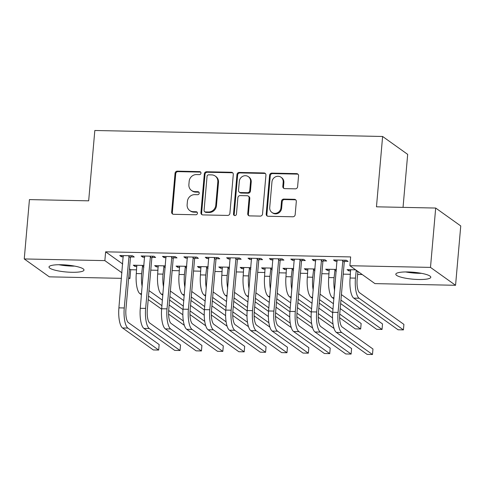<?xml version="1.0" encoding="UTF-8"?>
<svg xmlns="http://www.w3.org/2000/svg" width="485" height="485" viewBox="0 0 485 485"><rect width="100%" height="100%" fill="white"/><g stroke="black" fill="none" stroke-linecap="round" stroke-linejoin="round"><path stroke-width="0.73" d="M200.978 173.157A1.546 1.437 -54.5 0 0 199.638 171.617L177.34 171.15A2.207 2.055 -54.5 0 0 175.055 173.266L171.654 212.103A2.207 2.055 -54.5 0 0 173.563 214.303L195.861 214.764A1.546 1.437 -54.5 0 0 196.892 212A1.546 1.437 -54.5 0 0 196.128 211.745L193.242 211.684A7.069 6.572 -54.5 0 1 189.738 210.538A7.069 6.572 -54.5 0 1 187.131 204.64L187.416 201.402A7.069 6.572 -54.5 0 1 194.734 194.643L197.619 194.703A1.546 1.437 -54.5 0 0 198.65 191.933A1.546 1.437 -54.5 0 0 197.886 191.678L195 191.617A7.069 6.572 -54.5 0 1 191.496 190.472A7.069 6.572 -54.5 0 1 188.883 184.579L189.168 181.341A7.069 6.572 -54.5 0 1 196.492 174.576L199.377 174.636A1.546 1.437 -54.5 0 0 200.978 173.157M200.705 172.163A1.546 1.437 -54.5 0 0 200.317 172.096L178.019 171.635A2.207 2.055 -54.5 0 0 175.728 173.751L172.333 212.582A2.207 2.055 -54.5 0 0 172.836 214.146M197.195 212.291A1.546 1.437 -54.5 0 0 196.807 212.23L193.921 212.169L193.242 211.684M198.953 192.23A1.546 1.437 -54.5 0 0 198.559 192.163L195.673 192.102L195 191.617M418.591 279.499A17.557 3.48 5 0 1 395.815 274.195A17.557 3.48 5 0 1 408.024 271.952A17.557 3.48 5 0 1 430.795 277.256A17.557 3.48 5 0 1 418.591 279.499M71.786 272.285A17.557 3.48 5 0 1 49.009 266.98A17.557 3.48 5 0 1 61.219 264.737A17.557 3.48 5 0 1 83.996 270.042A17.557 3.48 5 0 1 71.786 272.285M295.323 188.841A2.207 2.055 -54.5 0 0 297.608 186.731L298.56 175.831A2.207 2.055 -54.5 0 0 296.65 173.63L271.885 173.115A2.207 2.055 -54.5 0 0 269.599 175.231L266.204 214.067A2.207 2.055 -54.5 0 0 268.114 216.268L292.879 216.783A2.207 2.055 -54.5 0 0 295.165 214.667L296.317 201.511A2.207 2.055 -54.5 0 0 294.407 199.305L283.81 199.086A2.207 2.055 -54.5 0 0 281.518 201.202L280.948 207.725A5.911 5.493 -54.5 0 1 277.596 212.727A5.911 5.493 -54.5 0 1 271.903 212.424A5.911 5.493 -54.5 0 1 269.721 207.495L271.958 181.93A5.911 5.493 -54.5 0 1 275.31 176.928A5.911 5.493 -54.5 0 1 281.009 177.231A5.911 5.493 -54.5 0 1 283.185 182.16L282.816 186.422A2.207 2.055 -54.5 0 0 284.725 188.623L295.323 188.841M349.885 265.719L430.492 267.399L455.56 285.289L374.947 283.616L349.885 265.719L350.655 256.929L105.627 251.83L104.857 260.621L121.965 272.837M121.486 278.341L49.312 276.844L24.25 258.948L29.439 199.602L88.67 200.832L94.824 130.489L382.616 136.479L376.463 206.816L435.688 208.047L430.492 267.399M24.25 258.948L104.857 260.621M233.291 174.479A2.207 2.055 -54.5 0 0 231.381 172.272L206.616 171.763A2.207 2.055 -54.5 0 0 204.331 173.873L200.929 212.709A2.207 2.055 -54.5 0 0 202.839 214.91L227.604 215.425A2.207 2.055 -54.5 0 0 229.896 213.315L233.291 174.479M239.25 172.436L264.016 172.951A2.207 2.055 -54.5 0 1 265.925 175.158L262.531 213.988A2.207 2.055 -54.5 0 1 260.239 216.104L249.642 215.886A2.207 2.055 -54.5 0 1 247.732 213.685L249.114 197.935A2.207 2.055 -54.5 0 0 247.198 195.734L240.172 195.588A2.207 2.055 -54.5 0 0 237.88 197.698L236.45 214.097A1.546 1.437 -54.5 0 1 234.079 215.328A1.546 1.437 -54.5 0 1 233.509 214.037L236.965 174.552A2.207 2.055 -54.5 0 1 239.25 172.436L239.929 172.921L264.695 173.436L264.016 172.951M403.041 207.368L407.679 154.375L382.616 136.479M323.216 260.936L326.684 261.009L324.992 259.796L312.164 259.53L313.856 260.742L315.802 260.778M336.469 269.43L325.714 269.205L327.405 270.412L329.351 270.454M280.451 260.045L283.925 260.118L282.228 258.911L269.399 258.644L271.097 259.851L273.037 259.893M293.704 268.538L282.949 268.314L284.64 269.527L286.587 269.563M237.692 259.154L241.16 259.226L239.469 258.02L226.64 257.753L228.332 258.96L230.278 259.002M250.939 267.647L240.184 267.423L241.882 268.635L243.828 268.678M194.928 258.269L198.395 258.341L196.704 257.129L183.876 256.862L185.567 258.075L187.513 258.111M208.18 266.762L197.425 266.538L199.117 267.744L201.063 267.787M152.163 257.377L155.637 257.45L153.939 256.238L141.111 255.971L142.808 257.183L144.754 257.226M165.415 265.871L154.66 265.647L156.352 266.853L158.298 266.895M105.627 251.83L122.735 264.046M129.471 268.854L130.689 269.727L136.625 269.848M150.774 270.145L158.001 270.297M172.157 270.588L179.383 270.739M193.539 271.036L200.766 271.182M214.922 271.479L222.148 271.63M236.298 271.921L243.531 272.073M257.68 272.37L264.907 272.515M279.063 272.812L286.289 272.964M300.445 273.255L307.672 273.407M321.828 273.704L329.054 273.849M343.21 274.146L350.437 274.298M357.578 274.443L362.24 274.54M144.033 265.428L133.278 265.204L134.975 266.41L136.922 266.453M130.786 256.935L134.254 257.008L132.563 255.795L119.734 255.528L121.426 256.741L123.372 256.777M186.798 266.313L176.043 266.089L177.734 267.302L179.68 267.338M173.545 257.82L177.019 257.893L175.321 256.686L162.493 256.419L164.191 257.626L166.131 257.668M229.557 267.205L218.808 266.98L220.499 268.187L222.445 268.229M216.31 258.711L219.778 258.784L218.086 257.577L205.258 257.311L206.95 258.517L208.896 258.56M272.321 268.096L261.567 267.872L263.258 269.078L265.204 269.12M259.069 259.602L262.543 259.675L260.845 258.463L248.017 258.196L249.714 259.408L251.66 259.445M315.086 268.981L304.331 268.757L306.023 269.969L307.969 270.012M301.834 260.487L305.301 260.56L303.61 259.354L290.782 259.087L292.473 260.293L294.419 260.336M355.638 269.824L347.09 269.648L348.788 270.86L350.734 270.897M344.599 261.379L348.066 261.451L346.375 260.245L333.547 259.978L335.238 261.185L337.184 261.227M435.688 208.047L460.75 225.943L455.56 285.289M130.689 269.727L129.919 278.517L128.628 278.493M128.701 277.644L129.919 278.517M134.975 266.41L135.079 265.24M121.426 256.741L121.529 255.565M156.352 266.853L156.455 265.683M142.808 257.183L142.911 256.013M177.734 267.302L177.837 266.126M164.191 257.626L164.288 256.456M199.117 267.744L199.22 266.574M185.567 258.075L185.67 256.898M220.499 268.187L220.602 267.017M206.95 258.517L207.053 257.347M241.882 268.635L241.985 267.465M228.332 258.96L228.435 257.79M263.258 269.078L263.361 267.908M249.714 259.408L249.817 258.232M284.64 269.527L284.743 268.35M271.097 259.851L271.194 258.681M306.023 269.969L306.126 268.799M292.473 260.293L292.576 259.123M327.405 270.412L327.508 269.242M313.856 260.742L313.959 259.566M348.788 270.86L348.891 269.684M335.238 261.185L335.341 260.015M191.496 190.472L192.169 190.957A7.069 6.572 -54.5 0 0 195.673 192.102M189.738 210.538L190.417 211.017A7.069 6.572 -54.5 0 0 193.921 212.169M232.788 172.915A2.207 2.055 -54.5 0 0 232.06 172.757L207.295 172.242A2.207 2.055 -54.5 0 0 205.01 174.357L201.608 213.194A2.207 2.055 -54.5 0 0 202.112 214.758M208.659 174.83A1.546 1.437 -54.5 0 0 207.059 176.31L204.076 210.399A1.546 1.437 -54.5 0 0 205.416 211.939L208.459 212A7.069 6.572 -54.5 0 0 215.776 205.24L217.82 181.936A7.069 6.572 -54.5 0 0 215.207 176.043A7.069 6.572 -54.5 0 0 211.702 174.891L208.659 174.83M204.646 211.684L205.325 212.169A1.546 1.437 -54.5 0 0 206.095 212.424L205.416 211.939M215.207 176.043L215.886 176.528A7.069 6.572 -54.5 0 1 218.492 182.421L216.456 205.719A7.069 6.572 -54.5 0 1 209.138 212.485L206.095 212.424M265.422 173.594A2.207 2.055 -54.5 0 0 264.695 173.436M248.296 196.092L248.975 196.577A2.207 2.055 -54.5 0 1 249.787 198.42L248.411 214.164A2.207 2.055 -54.5 0 0 248.914 215.728M239.929 172.921A2.207 2.055 -54.5 0 0 237.644 175.036L234.188 214.522A1.546 1.437 -54.5 0 0 234.455 215.516M250.539 181.59A5.911 5.493 -54.5 0 0 248.362 176.661A5.911 5.493 -54.5 0 0 242.664 176.358A5.911 5.493 -54.5 0 0 239.311 181.354L238.523 190.362A2.207 2.055 -54.5 0 0 240.433 192.563L247.465 192.709A2.207 2.055 -54.5 0 0 249.751 190.599L250.539 181.59L251.218 182.075A5.911 5.493 -54.5 0 0 249.041 177.146L248.362 176.661M239.341 192.206L240.014 192.69A2.207 2.055 -54.5 0 0 241.112 193.048L240.433 192.563M251.218 182.075L250.43 191.084A2.207 2.055 -54.5 0 1 248.144 193.194L241.112 193.048M281.009 177.231L281.682 177.716A5.911 5.493 -54.5 0 1 283.864 182.645L283.489 186.907A2.207 2.055 -54.5 0 0 283.992 188.471M271.903 212.424L272.576 212.903A5.911 5.493 -54.5 0 0 278.275 213.206A5.911 5.493 -54.5 0 0 281.627 208.21L280.948 207.725M295.814 199.947A2.207 2.055 -54.5 0 0 295.086 199.79L284.483 199.571A2.207 2.055 -54.5 0 0 282.197 201.687L281.627 208.21M298.057 174.273A2.207 2.055 -54.5 0 0 297.329 174.115L272.564 173.6A2.207 2.055 -54.5 0 0 270.278 175.715L266.877 214.552A2.207 2.055 -54.5 0 0 267.38 216.116M142.172 286.726A16.884 5.268 -88.8 0 1 141.644 273.679L142.638 265.398M136.752 265.277L136.297 273.564L141.644 273.679M148.986 290.6L162.414 300.185M169.15 304.992L182.851 314.777M184.355 325.338L168.586 314.134M161.632 309.169L148.198 299.578M141.468 294.771L139.935 293.68A16.884 5.268 -88.8 0 1 136.297 273.564M183.36 320.979L168.671 310.491M161.935 305.677L148.507 296.092M143.881 267.205L142.305 266.083M123.202 255.601L118.904 307.854L124.245 307.969L129.089 255.722M131.344 255.771L130.453 257.62L125.942 309.175A11.258 3.516 91.2 0 0 128.367 322.586L159.153 344.568L158.674 350.061L127.888 328.078A16.884 5.268 -88.8 0 1 124.245 307.969M158.674 350.061L153.327 349.952L122.541 327.969A16.884 5.268 -88.8 0 1 118.904 307.854M130.453 257.62L128.755 256.407M163.554 287.168A16.884 5.268 -88.8 0 1 163.021 274.122L164.021 265.841M158.134 265.719L157.68 274.013L163.021 274.122M170.368 291.042L183.797 300.627M190.526 305.435L204.233 315.226M205.737 325.781L189.962 314.577M183.009 309.612L169.58 300.027M162.851 295.219L161.317 294.122A16.884 5.268 -88.8 0 1 157.68 274.013M204.743 321.422L190.053 310.933M183.312 306.126L169.889 296.541M165.258 267.647L163.688 266.526M184.93 287.617A16.884 5.268 -88.8 0 1 184.403 274.565L185.403 266.283M179.511 266.162L179.056 274.455L184.403 274.565M191.751 291.485L205.173 301.076M211.909 305.883L225.616 315.668M227.119 326.223L211.345 315.02M204.391 310.06L190.963 300.47M184.227 295.662L182.7 294.571A16.884 5.268 -88.8 0 1 179.056 274.455M226.119 321.864L211.43 311.376M204.694 306.568L191.266 296.984M186.64 268.09L185.07 266.968M144.585 256.044L140.286 308.302L145.627 308.411L150.471 256.171M152.726 256.213L151.835 258.062L147.325 309.618A11.258 3.516 91.2 0 0 149.75 323.028L180.535 345.011L180.056 350.503L149.265 328.521A16.884 5.268 -88.8 0 1 145.627 308.411M180.056 350.503L174.709 350.394L143.924 328.412A16.884 5.268 -88.8 0 1 140.286 308.302M151.835 258.062L150.138 256.85M165.967 256.492L161.663 308.745L167.01 308.854L171.854 256.613M174.109 256.662L173.212 258.505L168.701 310.067A11.258 3.516 91.2 0 0 171.126 323.471L201.918 345.453L201.439 350.952L170.647 328.969A16.884 5.268 -88.8 0 1 167.01 308.854M201.439 350.952L196.092 350.837L165.3 328.86A16.884 5.268 -88.8 0 1 161.663 308.745M173.212 258.505L171.52 257.299M71.768 265.628A15.193 3.013 5 0 1 61.819 264.755M58.849 264.731A17.448 3.456 -175 0 0 74.696 266.113M418.573 272.837A15.193 3.013 5 0 1 408.619 271.97M405.654 271.946A17.448 3.456 -175 0 0 421.495 273.328M206.313 288.06A16.884 5.268 -88.8 0 1 205.785 275.013L206.78 266.732M200.893 266.611L200.438 274.898L205.785 275.013M213.133 291.934L226.556 301.518M233.291 306.326L246.998 316.111M248.502 326.672L232.727 315.468M225.774 310.503L212.345 300.912M205.61 296.105L204.076 295.013A16.884 5.268 -88.8 0 1 200.438 274.898M247.502 322.313L232.812 311.825M226.077 307.017L212.648 297.426M208.023 268.538L206.452 267.417M227.695 288.502A16.884 5.268 -88.8 0 1 227.168 275.456L228.162 267.174M222.275 267.053L221.821 275.347L227.168 275.456M234.51 292.376L247.938 301.961M254.673 306.769L268.381 316.559M269.878 327.114L254.11 315.911M247.156 310.946L233.728 301.361M226.992 296.553L225.458 295.456A16.884 5.268 -88.8 0 1 221.821 275.347M268.884 322.755L254.195 312.267M247.459 307.46L234.031 297.875M229.405 268.981L227.829 267.859M187.343 256.935L183.045 309.188L188.392 309.303L193.236 257.056M195.491 257.105L194.594 258.954L190.084 310.509A11.258 3.516 91.2 0 0 192.509 323.919L223.3 345.902L222.815 351.395L192.03 329.412A16.884 5.268 -88.8 0 1 188.392 309.303M222.815 351.395L217.474 351.286L186.683 329.303A16.884 5.268 -88.8 0 1 183.045 309.188M194.594 258.954L192.903 257.741M208.726 257.377L204.427 309.636L209.775 309.745L214.612 257.505M216.874 257.547L215.977 259.396L211.466 310.952A11.258 3.516 91.2 0 0 213.891 324.362L244.683 346.345L244.197 351.837L213.412 329.861A16.884 5.268 -88.8 0 1 209.775 309.745M244.197 351.837L238.85 351.728L208.065 329.745A16.884 5.268 -88.8 0 1 204.427 309.636M215.977 259.396L214.285 258.184M249.078 288.951A16.884 5.268 -88.8 0 1 248.55 275.898L249.545 267.617M243.658 267.496L243.203 275.789L248.55 275.898M255.892 292.825L269.32 302.41M276.056 307.217L289.757 317.002M291.261 327.557L275.492 316.359M268.538 311.394L255.104 301.803M248.375 296.996L246.841 295.905A16.884 5.268 -88.8 0 1 243.203 275.789M290.266 323.198L275.577 312.716M268.842 307.902L255.413 298.317M250.787 269.43L249.211 268.302M230.108 257.826L225.81 310.079L231.151 310.188L235.995 257.947M238.25 257.996L237.359 259.839L232.848 311.4A11.258 3.516 91.2 0 0 235.273 324.804L266.059 346.787L265.58 352.286L234.795 330.303A16.884 5.268 -88.8 0 1 231.151 310.188M265.58 352.286L260.233 352.171L229.447 330.194A16.884 5.268 -88.8 0 1 225.81 310.079M237.359 259.839L235.668 258.632M270.46 289.393A16.884 5.268 -88.8 0 1 269.927 276.347L270.927 268.066M265.04 267.944L264.586 276.232L269.927 276.347M277.274 293.267L290.703 302.852M297.432 307.66L311.14 317.445M312.643 328.005L296.868 316.802M289.915 311.837L276.486 302.252M269.757 297.444L268.223 296.347A16.884 5.268 -88.8 0 1 264.586 276.232M311.649 323.647L296.959 313.158M290.218 308.351L276.796 298.76M272.164 269.872L270.594 268.751M251.491 258.269L247.192 310.521L252.533 310.636L257.377 258.39M259.633 258.438L258.741 260.287L254.231 311.843A11.258 3.516 91.2 0 0 256.656 325.253L287.441 347.236L286.962 352.728L256.171 330.746A16.884 5.268 -88.8 0 1 252.533 310.636M286.962 352.728L281.615 352.619L250.83 330.637A16.884 5.268 -88.8 0 1 247.192 310.521M258.741 260.287L257.044 259.075M291.843 289.836A16.884 5.268 -88.8 0 1 291.309 276.789L292.31 268.508M286.417 268.387L285.968 276.68L291.309 276.789M298.657 293.71L312.085 303.301M318.815 308.108L332.522 317.893M334.026 328.448L318.251 317.245M311.297 312.279L297.869 302.695M291.133 297.887L289.606 296.79A16.884 5.268 -88.8 0 1 285.968 276.68M333.025 324.089L318.336 313.601M311.6 308.793L298.172 299.209M293.546 270.315L291.976 269.193M272.873 258.711L268.569 310.97L273.916 311.079L278.76 258.838M281.015 258.881L280.118 260.73L275.607 312.285A11.258 3.516 91.2 0 0 278.032 325.696L308.824 347.678L308.345 353.171L277.553 331.194A16.884 5.268 -88.8 0 1 273.916 311.079M308.345 353.171L302.998 353.062L272.206 331.079A16.884 5.268 -88.8 0 1 268.569 310.97M280.118 260.73L278.426 259.523M313.219 290.285A16.884 5.268 -88.8 0 1 312.692 277.238L313.686 268.957M307.799 268.829L307.344 277.123L312.692 277.238M320.039 294.159L333.462 303.743M340.197 308.551L361.149 323.507L360.664 329L339.718 314.05M360.664 329L355.323 328.891L339.633 317.693M332.68 312.728L319.251 303.137M312.516 298.33L310.982 297.238A16.884 5.268 -88.8 0 1 307.344 277.123M332.983 309.236L319.554 299.651M314.929 270.763L313.358 269.636M294.25 259.16L289.951 311.412L295.298 311.522L300.142 259.281M302.397 259.329L301.5 261.173L296.99 312.734A11.258 3.516 91.2 0 0 299.415 326.144L330.206 348.121L329.721 353.62L298.936 331.637A16.884 5.268 -88.8 0 1 295.298 311.522M329.721 353.62L324.38 353.504L293.589 331.528A16.884 5.268 -88.8 0 1 289.951 311.412M301.5 261.173L299.809 259.966M334.601 290.727A16.884 5.268 -88.8 0 1 334.074 277.681L335.068 269.399M329.182 269.278L328.727 277.572L334.074 277.681M341.416 294.601L382.526 323.95L382.047 329.448L340.937 300.094M382.047 329.448L376.7 329.333L340.634 303.586M333.898 298.778L332.364 297.681A16.884 5.268 -88.8 0 1 328.727 277.572M336.311 271.206L334.735 270.084M315.632 259.602L311.334 311.855L316.681 311.97L321.519 259.724M323.78 259.772L322.883 261.621L318.372 313.177A11.258 3.516 91.2 0 0 320.797 326.587L351.589 348.57L351.104 354.062L320.318 332.079A16.884 5.268 -88.8 0 1 316.681 311.97M351.104 354.062L345.763 353.953L314.971 331.97A16.884 5.268 -88.8 0 1 311.334 311.855M322.883 261.621L321.191 260.409M357.942 271.473L357.148 279.336A11.258 3.516 91.2 0 0 359.573 292.74L403.908 324.398L403.429 329.891L359.094 298.239A16.884 5.268 -88.8 0 1 355.457 278.123L356.251 270.26M350.564 269.721L350.109 278.014L355.457 278.123M403.429 329.891L398.082 329.782L353.747 298.123A16.884 5.268 -88.8 0 1 350.109 278.014M357.815 271.739L356.117 270.527M337.014 260.051L332.716 312.304L338.057 312.413L342.901 260.172M345.156 260.215L344.265 262.064L339.755 313.625A11.258 3.516 91.2 0 0 342.18 327.029L372.965 349.012L372.486 354.511L341.701 332.528A16.884 5.268 -88.8 0 1 338.057 312.413M372.486 354.511L367.139 354.396L336.354 332.413A16.884 5.268 -88.8 0 1 332.716 312.304M344.265 262.064L342.574 260.857M200.317 172.096L199.638 171.617M196.807 212.23L196.128 211.745M198.559 192.163L197.886 191.678M172.333 212.582L171.654 212.103M175.728 173.751L175.055 173.266M178.019 171.635L177.34 171.15M201.608 213.194L200.929 212.709M205.01 174.357L204.331 173.873M207.295 172.242L206.616 171.763M232.06 172.757L231.381 172.272M209.138 212.485L208.459 212M216.456 205.719L215.776 205.24M218.492 182.421L217.82 181.936M248.411 214.164L247.732 213.685M249.787 198.42L249.114 197.935M234.188 214.522L233.509 214.037M237.644 175.036L236.965 174.552M248.144 193.194L247.465 192.709M250.43 191.084L249.751 190.599M283.489 186.907L282.816 186.422M283.864 182.645L283.185 182.16M282.197 201.687L281.518 201.202M284.483 199.571L283.81 199.086M295.086 199.79L294.407 199.305M266.877 214.552L266.204 214.067M270.278 175.715L269.599 175.231M272.564 173.6L271.885 173.115M297.329 174.115L296.65 173.63M139.935 293.68L141.559 293.716M122.541 327.969L127.888 328.078M161.317 294.122L162.942 294.159M182.7 294.571L184.324 294.601M143.924 328.412L149.265 328.521M165.3 328.86L170.647 328.969M204.076 295.013L205.701 295.05M225.458 295.456L227.083 295.492M186.683 329.303L192.03 329.412M208.065 329.745L213.412 329.861M246.841 295.905L248.465 295.935M229.447 330.194L234.795 330.303M268.223 296.347L269.848 296.383M250.83 330.637L256.171 330.746M289.606 296.79L291.23 296.826M272.206 331.079L277.553 331.194M310.982 297.238L312.607 297.269M293.589 331.528L298.936 331.637M332.364 297.681L333.989 297.717M314.971 331.97L320.318 332.079M353.747 298.123L359.094 298.239M336.354 332.413L341.701 332.528"/></g></svg>
